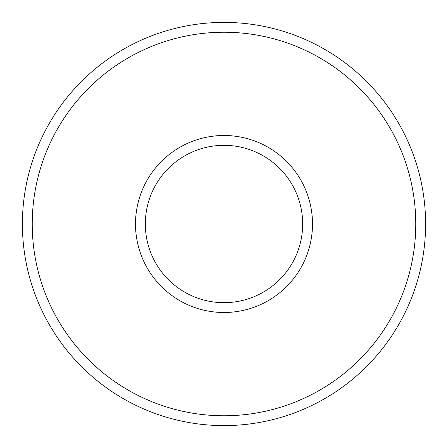 <?xml version="1.0" encoding="UTF-8"?>
<svg xmlns="http://www.w3.org/2000/svg" width="448" height="448" viewBox="0 0 448 448"><rect width="100%" height="100%" fill="white"/><g stroke="black" fill="none" stroke-linecap="round" stroke-linejoin="round"><path stroke-width="0.67" d="M224 145.326A78.674 78.674 0 0 1 292.135 263.334A78.674 78.674 0 0 1 155.865 263.334A78.674 78.674 0 0 1 224 145.326A78.674 78.674 0 0 1 292.135 263.334A78.674 78.674 0 0 1 155.865 263.334A78.674 78.674 0 0 1 224 145.326A78.674 78.674 0 0 1 292.135 263.334A78.674 78.674 0 0 1 155.865 263.334A78.674 78.674 0 0 1 224 145.326A78.674 78.674 0 0 1 292.135 263.334A78.674 78.674 0 0 1 155.865 263.334A78.674 78.674 0 0 1 224 145.326M224 22.4A201.6 201.6 0 0 1 398.591 324.8A201.6 201.6 0 0 1 49.409 324.8A201.6 201.6 0 0 1 224 22.4A201.6 201.6 0 0 1 398.591 324.8A201.6 201.6 0 0 1 49.409 324.8A201.6 201.6 0 0 1 224 22.4M224 135.492A88.508 88.508 0 0 1 300.647 268.251A88.508 88.508 0 0 1 147.353 268.251A88.508 88.508 0 0 1 224 135.492M224 32.234A191.766 191.766 0 0 1 390.074 319.883A191.766 191.766 0 0 1 57.926 319.883A191.766 191.766 0 0 1 224 32.234"/></g></svg>
